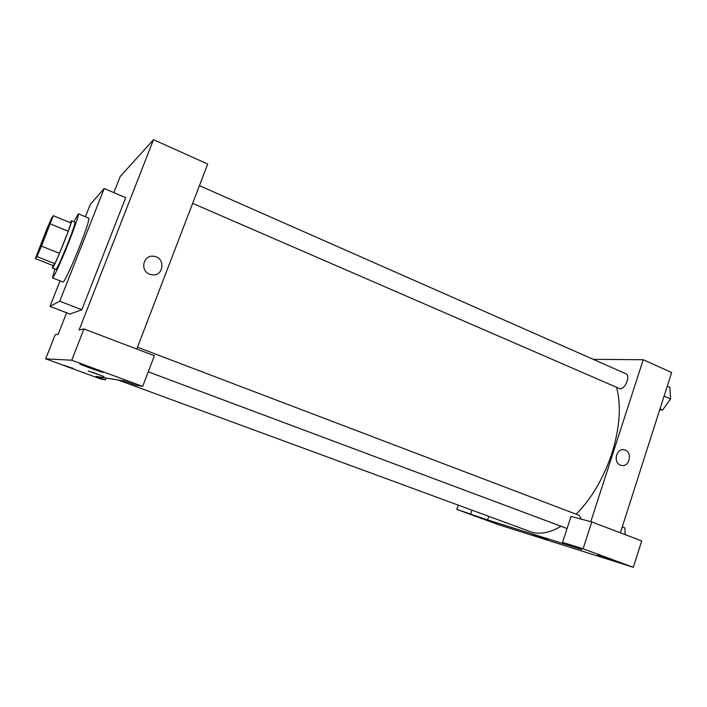 <?xml version="1.0" encoding="UTF-8"?>
<svg xmlns="http://www.w3.org/2000/svg" width="707" height="707" viewBox="0 0 707 707"><rect width="100%" height="100%" fill="white"/><g stroke="black" fill="none" stroke-linecap="round" stroke-linejoin="round"><path stroke-width="1.06" d="M45.628 235.396L37.4 254.281C36.437 254.706 50.71 219.373 51.098 220.345L45.628 235.396M53.272 215.688L51.355 218.525L46.892 228.865L35.35 258.594L36.95 256.579L41.474 246.116L53.272 215.688L71.009 222.988L68.261 231.26L50.33 223.933M35.35 258.594L52.901 265.54L54.863 263.693L36.95 256.579M68.261 231.26L59.503 253.336L41.474 246.116M59.503 253.336L54.863 263.693M52.831 265.514L52.53 267.997C54.519 267.043 73.413 219.921 71.451 220.814L70.187 222.643M71.451 220.814L74.951 222.254C75.216 223.483 72.839 230.526 67.819 243.367C61.871 258.126 57.956 266.804 56.056 269.394L52.371 268.077M73.873 221.812L78.38 213.823C78.751 215.458 75.534 225.003 68.712 242.457C61.306 261.228 53.211 278.858 52.504 277.913L54.801 269.04M78.38 213.823L88.817 218.163C89.365 219.859 86.254 229.413 79.493 246.823C72.141 265.54 63.913 283.056 63.029 282.04L52.504 277.913M85.397 216.74L90.249 204.482L104.203 188.504L59.733 301.217L49.95 306.396L60.042 280.865M49.95 306.396L69.966 314.058L81.835 309.746L125.713 197.686L104.203 188.504M66.617 312.777L58.204 334.19L55.137 334.818L45.681 358.838L71.752 360.225L83.947 328.967L79.113 329.948L153.49 139.686L120.199 176.503L113.862 192.622M63.489 365.166L73.501 368.515L63.489 365.166M106.059 378.042L105.37 379.836L100.898 379.058L45.681 358.838M83.947 328.967L154.391 355.727L142.708 386.393L135.717 385.165L124.529 381.046L96.019 376.416L105.37 379.836M92.555 368.214L79.882 364.078C84.071 366.067 107.455 374.357 102.312 372.023L92.555 368.214M142.708 386.393L71.752 360.225M81.835 309.746L59.733 301.217M136.796 349.046L207.708 164.042L153.49 139.686M97.142 373.95L88.198 370.981L97.142 373.95M88.198 370.981L104 376.601M149.601 274.175C139.73 270.701 143.238 254.759 153.516 256.252C165.703 256.995 164.086 276.746 151.996 274.802L149.601 274.175C139.73 270.701 143.238 254.767 153.516 256.252L153.516 256.252C165.703 256.995 164.086 276.746 151.996 274.802M561.049 526.264C549.975 532.786 540.068 534.695 531.337 532.009L118.06 379.995M616.592 387.489C621.391 405.8 619.827 427.77 611.9 453.417C603.539 478.259 591.635 498.523 576.161 514.219M192.64 203.351L619.951 388.762C625.271 389.469 630.83 375.426 625.898 373.747L199.427 185.649M137.494 347.225L579.077 515.323L581.384 519.185M581.817 549.472L487.591 519.919L456.802 509.394L498.912 524.815L633.331 567.314L583.089 548.791L562.551 542.384L581.817 549.472M590.805 521.686L643.229 359.73L593.217 359.333M488.784 516.384L487.591 519.919M544.178 538.186L533.432 534.572L544.178 538.186M497.357 523.666L485.409 519.627L497.357 523.666M613.19 560.156L597.433 554.889L613.19 560.156M533.308 534.492L547.51 539.503M562.551 542.384L571.009 516.437L591.777 521.943L641.709 540.917L633.331 567.314M591.777 521.943L583.089 548.791M458.242 505.152L456.802 509.394M471.896 510.171L470.694 513.724M620.366 532.804L671.65 372.501L643.229 359.73M620.419 465.135C612.73 462.458 616.539 447.646 624.334 449.873C632.889 451.455 629.628 467.822 621.223 465.392L620.419 465.135C612.73 462.458 616.539 447.646 624.334 449.873L624.334 449.873C632.889 451.455 629.628 467.822 621.223 465.392M659.711 409.821L662.592 410.051L670.581 398.96L669.847 387.356L667.267 386.216M662.592 410.051L660.002 408.929M670.581 398.96L664.094 396.114M668.76 401.496L666.029 405.279M625.129 534.616L624.917 527.952L622.248 526.936M567.076 528.518L148.249 371.838"/></g></svg>
